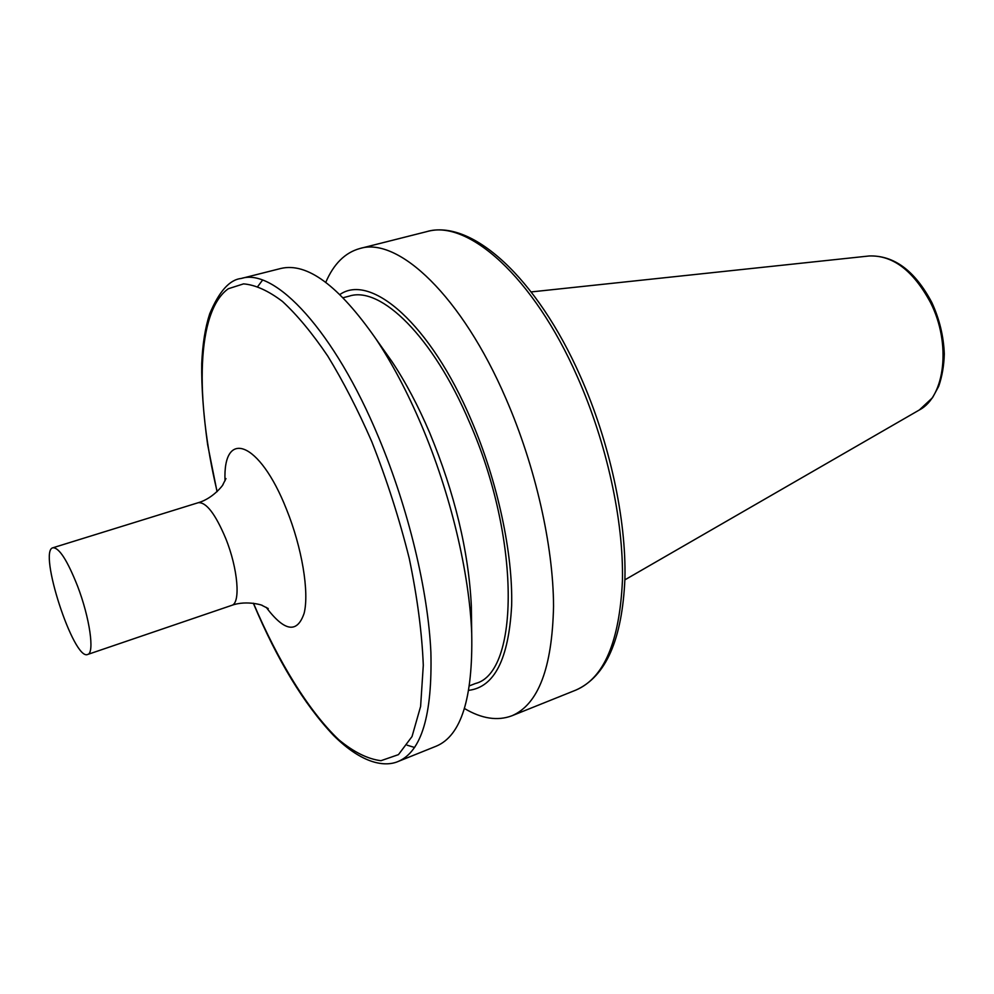 <?xml version="1.0" encoding="UTF-8"?>
<svg xmlns="http://www.w3.org/2000/svg" width="994" height="994" viewBox="0 0 994 994"><rect width="100%" height="100%" fill="white"/><g stroke="black" fill="none" stroke-linecap="round" stroke-linejoin="round"><path stroke-width="1.49" d="M77.569 586.137C89.758 617.833 94.79 653.294 87.683 654.462C73.804 661.271 37.735 550.403 52.955 547.756C59.168 547.632 67.381 560.43 77.569 586.137M217.139 491.595C194.948 398.507 196.464 311.296 228.309 288.745L243.555 283.874C255.247 284.831 268.206 290.67 282.42 301.406C297.169 314.999 312.29 333.238 327.796 356.125C343.216 381.398 357.865 409.863 371.731 441.535C386.828 479.779 399.327 518.744 409.255 558.442C417.318 597.307 422.003 632.929 423.295 665.284L420.611 706.436L412.038 736.529L398.457 754.632L380.951 760.696C367.743 759.056 353.69 752.073 338.768 739.722C308.687 711.12 278.233 661.42 253.47 603.246M217.04 491.695L207.634 444.678C203.348 413.579 201.384 386.554 201.732 363.605C202.565 344.172 205.211 327.598 209.672 313.893C219.053 291.478 229.577 279.662 241.231 278.469L280.755 268.492C307.022 262.205 338.693 285.601 375.769 338.668C392.108 363.195 407.291 391.909 421.332 424.836C450.431 493.074 469.466 573.004 471.715 633.526C472.982 698.26 461.141 735.808 436.204 746.183L398.383 761.379C385.523 767.033 362.972 764.672 333.512 735.398C303.915 704.075 277.189 660.016 253.333 603.221M414.635 747.488L407.167 745.202M257.868 286.371L262.54 280.134M382.566 348.285L391.909 361.505C405.552 381.969 418.163 405.8 429.756 432.962C454.693 493.359 468.547 550.887 471.33 605.57L471.554 621.759M343.191 297.715L349.366 296.088C380.714 285.837 433.123 336.593 469.379 422.077C520.844 538.35 519.402 672.851 475.443 683.499L469.479 685.81M339.936 294.497C370.924 272.853 430.489 323.907 471.243 420.077C497.671 481.581 513.028 553.484 511.637 605.781C508.692 659.034 494.391 687.214 468.746 690.333M325.771 282.333C333.698 263.907 345.055 252.638 359.816 248.525C398.072 236.473 461.837 295.939 506.021 398.793C535.505 466.633 553.36 545.843 553.546 606.303C552.192 667.98 538.301 704.473 511.873 715.792C497.522 721.159 481.705 718.737 464.447 708.498M52.955 547.756L198.253 502.703C206.193 501.982 215.35 513.886 225.713 538.425C238.001 568.692 240.834 603.445 231.664 605.383C247.208 599.655 264.901 605.942 262.155 605.458L268.243 608.552M225.029 480.798C222.718 428.327 259.434 440.64 286.458 509.214C301.99 547.495 309.37 592.064 304.152 613.199C297.243 633.663 284.595 631.712 266.206 607.334M241.231 278.469C274.655 267.498 334.456 330.704 378.838 437.907C408.397 508.617 428.029 590.498 430.887 652.176C432.402 714.972 421.568 751.377 398.383 761.379M359.816 248.525L426.737 231.627C467.54 219.003 533.343 276.419 577.377 376.838C606.787 443.088 623.685 520.794 622.443 580.546C619.573 641.552 604.066 678.057 575.924 690.072L511.873 715.792M531.206 291.925L869.253 255.967C892.873 255.11 913.312 270.641 930.533 302.586C951.457 343.663 945.083 396.631 919.363 409.963L624.903 579.837M87.683 654.462L231.664 605.383M225.961 478.599L222.892 484.612C224.843 482.599 214.257 498.156 198.253 502.703M391.909 361.505L375.769 338.668M471.33 605.57L471.715 633.526M426.737 231.627C471.454 218.817 536.673 277.264 580.521 376.614C609.682 442.293 626.344 519.228 624.928 578.694C622.244 639.515 605.918 676.641 575.924 690.072M869.253 255.967C894.078 255.234 914.94 270.753 931.838 302.524C939.467 319.111 943.617 336.258 944.3 353.976C943.965 365.755 942.088 376.54 938.684 386.331L932.534 397.687L919.363 409.963"/></g></svg>
